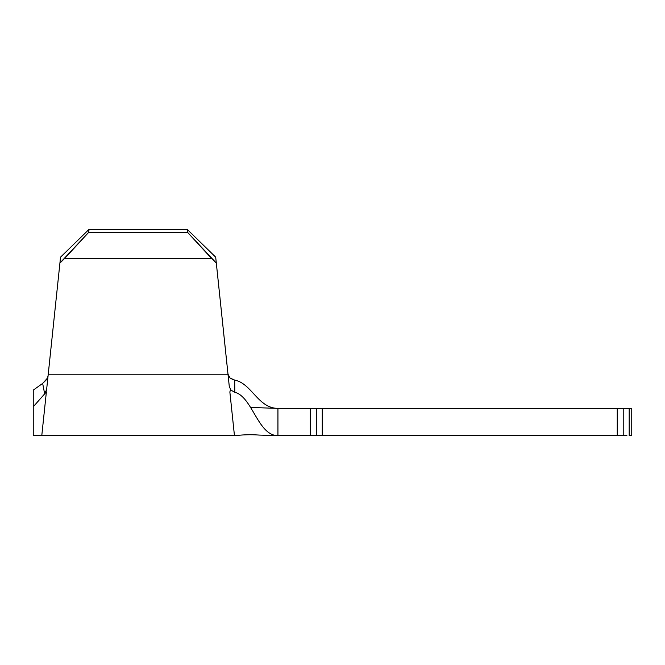 <?xml version="1.0" encoding="UTF-8"?>
<svg xmlns="http://www.w3.org/2000/svg" width="665" height="665" viewBox="0 0 665 665"><rect width="100%" height="100%" fill="white"/><g stroke="black" fill="none" stroke-linecap="round" stroke-linejoin="round"><path stroke-width="1" d="M232.068 379.258L234.679 380.097L234.812 392.275C252.442 396.781 257.837 435.658 277.937 435.658L277.937 408.377L310.331 408.377L310.331 435.658L277.937 435.658L312.617 435.658M231.586 408.377L234.454 435.658C247.131 434.353 253.573 434.686 259.425 435.085L277.937 435.658L277.937 408.377C258.103 408.377 251.736 383.389 234.679 380.097C251.736 383.389 258.103 408.377 277.937 408.377L316.299 408.377L316.299 435.658L623.221 435.658L623.221 408.377L631.75 408.377L631.75 435.658L629.19 435.658L631.75 435.658L631.75 408.377L629.19 408.377L629.19 435.658L629.19 408.377L626.912 408.377M626.912 435.658L623.221 435.658L623.221 408.377L617.253 408.377L617.253 435.658L322.267 435.658L322.267 408.377L623.221 408.377M33.25 408.377L33.25 390.131L33.25 406.764L46.375 391.934L41.779 435.658L46.375 391.934L33.25 406.764L33.25 435.658L33.25 408.343M277.937 435.658C257.837 435.658 252.442 396.781 234.812 392.275L231.013 390.197L229.3 386.606L216.316 263.074L211.445 258.319L64.788 258.319L59.916 263.074L60.54 257.164L89.044 229.342L187.189 229.342L89.044 229.342L60.54 257.164L89.044 229.342L60.54 257.164L46.592 389.848L45.96 391.81L44.572 393.397L46.375 391.934L44.572 393.397L42.66 383.414L33.25 390.131L42.66 383.414L46.982 378.684M47.764 376.972L48.096 375.517M33.25 418.177L33.25 391.411M33.25 397.238L33.25 398.011M187.189 229.342L215.693 257.164L227.38 368.31L215.693 257.164L187.189 229.342L215.693 257.164L216.316 263.074L215.693 257.164L216.316 263.074L215.693 257.164L187.189 229.342L187.497 232.293L88.736 232.293L64.788 258.319L211.445 258.319L187.497 232.293L187.189 229.342M230.78 400.671L230.472 397.753M45.76 397.753L45.453 400.663M316.299 408.377L322.267 408.377L316.299 408.377L316.299 435.658L310.331 435.658L310.331 408.377L312.617 408.377M316.299 435.658L322.267 435.658L322.267 408.377L617.253 408.377L617.253 435.658L623.221 435.658M229.99 377.903L227.987 374.137M230.979 390.156L234.812 392.275L234.679 380.097L230.24 378.111M230.381 390.264L229.857 391.934L234.454 435.658L229.857 391.934L230.381 390.264M233.216 423.838L229.857 391.934M234.454 435.658L41.779 435.658L43.017 423.838L41.779 435.658L33.25 435.658M46.375 391.934L43.017 423.838M229.3 386.606L227.995 374.229L48.237 374.229L46.592 389.848L44.572 393.397L42.66 383.414L46.026 380.147L47.365 377.944M227.995 374.229L216.316 263.074L187.497 232.293L88.736 232.293L89.044 229.342L88.736 232.293L59.916 263.074L48.237 374.229L227.995 374.229M227.38 368.31L215.693 257.164M228.062 374.628L227.995 374.154M250.589 407.462L277.937 408.377"/></g></svg>
